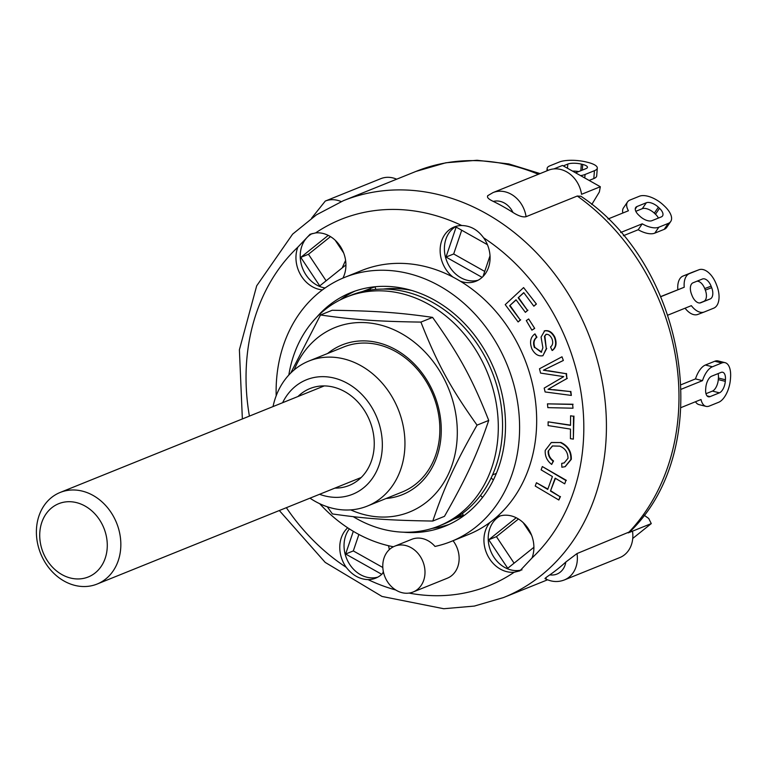 <?xml version="1.0" encoding="UTF-8"?>
<svg xmlns="http://www.w3.org/2000/svg" width="769" height="769" viewBox="0 0 769 769"><rect width="100%" height="100%" fill="white"/><g stroke="black" fill="none" stroke-linecap="round" stroke-linejoin="round"><path stroke-width="1.15" d="M85.917 586.497A49.379 40.94 -112 0 0 97.096 584.056A49.379 40.94 -112 0 0 116.58 522.939A49.379 40.94 -112 0 0 60.136 492.468A49.379 40.94 -112 0 0 38.45 547.057A49.379 40.94 -112 0 0 85.917 586.497M79.332 578.922A39.507 32.75 68 0 1 41.766 522.487A39.507 32.75 68 0 1 99.393 519.575A39.507 32.75 68 0 1 79.332 578.922M681.017 407.58L701.011 399.515A19.754 9.468 -76 0 0 706.029 406.368A19.754 9.468 -76 0 0 709.306 406.051L718.698 402.264A19.754 9.468 -76 0 0 730.425 379.28L730.55 377.704A19.754 9.468 -76 0 0 725.071 362.67A19.754 9.468 -76 0 0 721.793 362.978L712.402 366.775A19.754 9.468 -76 0 0 702.491 380.655L695.484 378.915L681.142 384.702M681.296 389.21L702.491 380.655M719.438 392.834L710.047 396.631A9.872 4.729 -76 0 1 708.412 396.785A9.872 4.729 -76 0 1 705.673 389.268L705.798 387.691A9.872 4.729 -76 0 1 711.661 376.195L721.053 372.407A9.872 4.729 -76 0 1 722.687 372.254A9.872 4.729 -76 0 1 725.427 379.771L725.302 381.347A9.872 4.729 -76 0 1 719.438 392.834L712.43 391.094A9.872 4.729 104 0 0 718.294 379.598L718.419 378.031A9.872 4.729 104 0 0 718.102 373.599M725.071 362.67L718.063 360.93A19.754 9.468 104 0 0 714.786 361.238L705.394 365.025A19.754 9.468 104 0 0 695.484 378.915M695.503 401.735A19.754 9.468 104 0 0 699.021 404.629L706.029 406.368M705.98 393.699L712.43 391.094M667.876 315.136L691.35 305.658A19.754 11.045 -110.8 0 0 704.193 312.012A19.754 11.045 -110.8 0 0 704.317 311.964L713.699 308.177A19.754 11.045 -110.8 0 0 716.823 285.626L716.227 284.088A19.754 11.045 -110.8 0 0 698.983 269.756A19.754 11.045 -110.8 0 0 698.858 269.804L689.476 273.591A19.754 11.045 -110.8 0 0 684.227 287.241L660.696 296.584M660.754 296.709L684.227 287.241M710.143 298.968L700.751 302.755A9.872 5.518 -110.8 0 1 700.694 302.784A9.872 5.518 -110.8 0 1 692.071 295.613L691.475 294.075A9.872 5.518 -110.8 0 1 693.032 282.8L702.424 279.012A9.872 5.518 -110.8 0 1 702.481 278.993A9.872 5.518 -110.8 0 1 711.104 286.155L711.7 287.693A9.872 5.518 -110.8 0 1 710.143 298.968L703.76 301.39A9.872 5.518 69.2 0 0 705.317 290.115L704.731 288.577A9.872 5.518 69.2 0 0 696.964 281.214M692.725 272.13A19.754 11.045 69.2 0 0 692.6 272.178A19.754 11.045 69.2 0 0 692.485 272.216L683.093 276.013A19.754 11.045 69.2 0 0 677.845 289.663M685.064 308.196A19.754 11.045 69.2 0 0 697.81 314.434A19.754 11.045 69.2 0 0 697.935 314.386L704.068 312.06M699.828 302.976L703.76 301.39M620.621 232.536L642.24 223.817A19.754 9.661 -145.7 0 0 658.831 227.211L668.223 223.423A19.754 9.661 -145.7 0 0 670.722 221.491A19.754 9.661 -145.7 0 0 664.637 206.236L663.484 205.15A19.754 9.661 -145.7 0 0 639.414 196.23L630.032 200.017A19.754 9.661 -145.7 0 0 627.533 201.949A19.754 9.661 -145.7 0 0 628.417 210.764L607.952 219.021M661.311 216.896L651.92 220.684A9.872 4.825 -145.7 0 1 639.885 216.224L638.731 215.137A9.872 4.825 -145.7 0 1 635.694 207.515A9.872 4.825 -145.7 0 1 636.943 206.544L646.335 202.756A9.872 4.825 -145.7 0 1 658.37 207.217L659.514 208.303A9.872 4.825 -145.7 0 1 662.561 215.926A9.872 4.825 -145.7 0 1 661.311 216.896M627.533 201.949L623.486 207.88A19.754 9.661 34.3 0 0 622.861 213.003M623.342 235.737L638.203 229.748A19.754 9.661 34.3 0 0 654.794 233.142L664.185 229.354A19.754 9.661 34.3 0 0 666.685 227.422L670.722 221.491M658.389 218.069A9.872 4.825 34.3 0 0 655.476 214.234L654.323 213.148A9.872 4.825 34.3 0 0 642.288 208.687L635.819 211.302M638.203 229.748L642.24 223.817M548.095 170.372A19.754 5.691 -175.5 0 1 547.134 168.401A19.754 5.691 -175.5 0 1 549.998 165.777L559.39 161.99A19.754 5.691 -175.5 0 1 586.459 162.038L587.862 162.384A19.754 5.691 -175.5 0 1 597.302 168.075A19.754 5.691 -175.5 0 1 594.437 170.699L585.046 174.486A19.754 5.691 -175.5 0 1 580.605 175.64M563.283 165.902L567.801 164.076A9.872 2.845 -175.5 0 1 581.335 164.105L582.739 164.451A9.872 2.845 -175.5 0 1 587.458 167.296A9.872 2.845 -175.5 0 1 586.026 168.613L576.635 172.4A9.872 2.845 -175.5 0 1 575.481 172.756M589.15 180.446L593.822 178.562A19.754 5.691 4.5 0 0 596.686 175.928L597.302 168.075M578.74 171.554A9.872 2.845 4.5 0 0 572.521 171.093M411.896 290.49A120.156 99.614 -112 0 0 401.331 288.904L401.399 287.962M492.516 474.925L496.351 473.387M383.106 289.086A120.156 99.614 68 0 1 401.331 288.904M353.259 516.681A123.453 102.344 -112 0 0 438.926 526.006A123.453 102.344 -112 0 0 456.392 325.489A123.453 102.344 -112 0 0 346.54 297.045A123.453 102.344 -112 0 0 288.827 375.022M438.926 526.006L443.194 524.285A123.453 102.344 -112 0 0 460.66 323.768A123.453 102.344 -112 0 0 350.808 295.315L346.54 297.045M309.974 498.158A78.188 64.817 -112 0 0 367.361 506.069L402.254 491.987A78.188 64.817 -112 0 0 438.849 416.154A78.188 64.817 -112 0 0 343.753 346.982L308.85 361.055A78.188 64.817 -112 0 0 273.024 406.58M386.105 498.504A80.707 66.913 -112 0 0 434.302 394.757A80.707 66.913 -112 0 0 327.594 353.5M350.683 509.885A99.48 82.466 -112 0 0 456.113 416.135A99.48 82.466 -112 0 0 324.797 332.698A99.48 82.466 -112 0 0 294.191 369.889M290.72 373.061L320.51 314.982C353.769 319.769 377.377 321.452 420.912 322.096C437.234 363.564 450.442 387.807 477.049 425.132C454.988 463.88 444.578 486.441 432.793 521.046C389.268 520.402 365.65 518.719 332.4 513.932L327.296 506.771M432.793 521.046L444.472 516.335C466.533 477.587 476.943 455.027 488.728 420.422C472.397 378.954 459.189 354.711 432.582 317.386C399.332 312.589 375.714 310.916 332.189 310.263L320.51 314.982M477.049 425.132L488.728 420.422M420.912 322.096L432.582 317.386M535.983 304.216L533.849 306.197L523.737 292.614L518.143 297.814L527.505 310.368L525.371 312.349L516.018 299.785L509.626 305.726L520.248 319.981L518.123 321.951L505.223 304.649L523.593 287.587L536.406 304.043L533.849 306.197M523.833 292.749L518.143 297.814M518.575 297.641L527.505 310.368M527.928 310.195L525.371 312.349M516.114 299.92L509.626 305.726M510.058 305.553L520.248 319.981M520.671 319.808L518.123 321.951M536.406 304.043L523.593 287.587M564.715 483.836L555.141 478.164L550.46 491.035L560.034 496.707L558.832 500.013L535.234 486.046L536.445 482.74L547.73 489.42L552.411 476.54L541.126 469.859L542.328 466.552L565.917 480.519L564.715 483.836L565.917 480.519M555.439 478.337L550.46 491.035M550.883 490.862L560.034 496.707M560.457 496.534L558.832 500.013M547.855 489.065L536.445 482.74M566.349 480.346L542.328 466.552M570.579 415.798L573.52 416.26L573.357 439.128L570.425 438.666L570.492 429.102L548.095 425.584L548.124 421.845L570.511 425.363L570.579 415.798L573.52 416.26M573.943 416.087L573.357 439.128M570.521 425.122L548.124 421.845M534.282 328.565L531.898 330.161L526.294 320.577L528.668 318.972L534.705 328.392L531.898 330.161M534.705 328.392L528.668 318.972M573.001 408.204L547.826 407.637L547.461 403.86L572.636 404.427L573.001 408.204L572.636 404.427M573.068 404.254L547.461 403.86M545.231 450.413L551.267 442.56L560.332 442.55C567.58 445.972 571.098 451.614 570.877 459.478L565.032 466.706L561.87 467.244L561.726 463.38L564.158 462.948L568.022 458.276C567.887 452.297 565.128 448.25 559.745 446.155L552.402 445.962L548.172 451.105C547.941 455.21 549.595 458.555 553.122 461.14L551.69 464.438C547.019 460.785 544.865 456.113 545.231 450.413M551.479 442.473L560.332 442.55M560.755 442.377C568.012 445.799 571.521 451.441 571.309 459.304L570.877 459.478M571.309 459.304L565.244 466.62M564.369 462.861L561.726 463.38M552.613 445.885L548.172 451.105M548.595 450.932C548.364 455.037 550.018 458.382 553.545 460.967L553.122 461.14M553.545 460.967L551.69 464.438M544.202 330.978C548.384 330.17 551.806 332.314 554.468 337.418C556.564 343.32 555.776 347.675 552.113 350.491L550.537 346.963C552.824 345.156 553.296 342.416 551.95 338.754C550.316 335.447 548.326 334.006 545.98 334.409L544.452 336.332L546.298 348.607L542.943 355.711C538.492 356.566 534.83 354.317 531.927 348.963C529.408 342.215 530.408 337.187 534.945 333.861L536.945 337.216C533.955 339.562 533.273 342.974 534.878 347.444L541.241 352.24L542.885 347.799L541.078 337.053L544.712 330.766M534.878 347.444L541.674 352.067M544.625 330.805C548.816 329.997 552.238 332.141 554.891 337.245C556.996 343.147 556.208 347.501 552.536 350.328L552.113 350.491M546.403 334.236L544.452 336.332M544.885 336.159L546.298 348.607M546.73 348.434L542.866 355.749M534.945 333.861L536.522 337.389C533.532 339.735 532.84 343.147 534.455 347.617M562.927 360.651L543.404 370.216L566.08 373.676L566.888 378.54L548.028 389.316L570.415 391.565L571.348 395.42L545.115 391.959L544.183 388.095L563.725 376.618L540.549 373.09L539.502 368.764L561.995 356.797L563.35 360.478L543.404 370.216M543.827 370.043L548.114 370.937M548.537 370.764L566.08 373.676M566.503 373.503L566.888 378.54M567.311 378.367L555.756 384.798M556.189 384.625L548.028 389.316M548.46 389.152L553.267 389.835M553.699 389.672L570.415 391.565M570.838 391.392L571.348 395.42M563.35 360.478L561.995 356.797M629.984 531.696C715.987 448.875 688.428 267.775 580.96 196.268L577.279 196.028L526.073 216.695C522.939 217.425 518.575 216.012 512.961 212.465A213.984 177.399 -112 0 0 493.352 201.43C488.055 198.95 486.344 196.941 488.219 195.413M546.134 578.307C543.846 579.22 545.077 578.067 549.825 574.856A213.984 177.399 -112 0 0 565.83 562.024L577.01 553.555L629.965 531.687M526.073 216.695A27.155 22.512 -112 0 0 493.025 192.586L548.508 170.199A27.155 22.512 -112 0 1 581.547 194.307L600.329 186.732L599.339 192.019L591.774 204.516M600.329 186.732L562.485 165.45L553.92 168.901M643.989 515.105L648.719 518.479L651.276 523.593L632.743 538.444M577.279 196.028A213.984 177.399 68 0 1 676.23 360.748A213.984 177.399 68 0 1 628.225 532.888L651.276 523.593M342.234 267.881A197.518 163.749 68 0 1 345.589 260.46M463.217 515.115L458.353 516.96L458.151 516.441M484.73 271.428L453.681 253.972L461.708 230.219M326.114 280.8L308.456 254.279L330.487 236.621M514.086 563.177L496.428 536.656L518.469 518.998M382.818 567.503L353.317 550.921L358.883 534.465M492.323 475.377L492.66 474.867M493.362 480L491.141 477.905M370.571 290L370.052 288.654M490.026 255.75L483.009 276.513M482.105 277.369L446.001 257.067L453.681 253.972M345.925 264.921L319.75 285.895L300.775 257.384L308.456 254.279M300.775 257.384L328.238 235.372M523.16 522.603L531.619 535.301M533.897 547.297L507.732 568.272L488.748 539.761L496.428 536.656M383.318 571.463L382.645 573.463M381.751 574.318L345.637 554.016L353.317 550.921M455.546 518.085L458.353 516.96M462.534 513.365L463.38 515.547L453.499 519.296M482.557 497.399L480.481 495.447M362.161 291.643L374.916 286.808L375.916 289.384M628.225 532.888L632.493 531.168A27.155 22.512 -112 0 1 619.795 557.583L564.311 579.97A27.155 22.512 -112 0 0 577.01 553.555M396.669 179.196A27.155 22.512 -112 0 0 380.77 178.677L325.287 201.065A27.155 22.512 -112 0 1 341.205 201.593M446.001 257.067L456.132 227.086L487.431 244.686M335.188 240.226L343.637 252.924M488.748 539.761L516.21 517.748M345.637 554.016L353.307 531.321M322.451 289.884A29.212 24.224 68 0 1 297.834 247.176L310.08 234.257L315.636 232.911A29.212 24.224 68 0 1 345.55 260.133A29.212 24.224 68 0 1 342.916 278.109M312.204 233.536A29.212 24.224 -112 0 0 301.14 263.69A29.212 24.224 -112 0 0 325.104 287.971M383.548 572.492A29.212 24.224 68 0 1 375.676 578.144A29.212 24.224 68 0 1 368.072 579.615C359.623 579.297 352.356 575.212 346.261 567.349A29.212 24.224 68 0 1 347.703 527.803M388.48 545.711A29.212 24.224 68 0 1 389.325 549.614M349.376 528.899A29.212 24.224 -112 0 0 348.847 563.043A29.212 24.224 -112 0 0 377.762 577.154M276.177 395.814A142.38 118.041 68 0 1 344.579 277.417L361.651 270.534A142.38 118.041 68 0 1 453.066 277.128A142.38 118.041 68 0 1 460.218 281.156A142.38 118.041 68 0 1 495.986 517.604A29.212 24.224 68 0 1 497.985 516.662A29.212 24.224 68 0 1 533.523 542.52A29.212 24.224 68 0 1 532.023 557.958L519.921 570.829L514.221 572.232A29.212 24.224 68 0 1 487.383 554.939A29.212 24.224 68 0 1 490.141 522.286A142.38 118.041 68 0 1 468.196 534.609L451.124 541.501A142.38 118.041 68 0 1 435.004 546.442A24.695 20.465 68 0 0 411.723 539.329L394.651 546.211A24.695 20.465 68 0 1 424.68 568.06A24.695 20.465 68 0 1 413.126 592.005A24.695 20.465 68 0 1 384.904 576.769A24.695 20.465 68 0 1 394.651 546.211M500.167 515.932A29.212 24.224 -112 0 0 490.737 551.133A29.212 24.224 -112 0 0 521.988 569.858M495.986 517.604A142.38 118.041 68 0 1 490.141 522.286M453.066 277.128A29.212 24.224 68 0 1 440.137 249.685A29.212 24.224 68 0 1 454.171 226.999A29.212 24.224 68 0 1 461.784 225.528C470.522 225.721 477.799 229.816 483.595 237.794A29.212 24.224 68 0 1 489.709 252.857A29.212 24.224 68 0 1 476.04 281.194A29.212 24.224 68 0 1 460.218 281.156M456.363 226.259A29.212 24.224 -112 0 0 446.914 261.441A29.212 24.224 -112 0 0 478.126 280.204M453.037 540.722A24.695 20.465 68 0 1 458.824 554.286A24.695 20.465 68 0 1 447.27 578.23L413.126 592.005M393.43 546.759A142.38 118.041 68 0 1 319.712 503.724M344.579 277.417A142.38 118.041 68 0 1 507.319 365.294A142.38 118.041 68 0 1 451.124 541.501M316.453 317.472A125.924 104.392 68 0 1 350.741 292.681A125.924 104.392 68 0 1 503.897 404.1A125.924 104.392 68 0 1 444.972 526.236A125.924 104.392 68 0 1 403.081 532.177M367.361 506.069A78.188 64.817 -112 0 0 403.946 430.236A78.188 64.817 -112 0 0 308.85 361.055M282.617 402.706A61.722 51.177 68 0 1 337.476 379.011A61.722 51.177 68 0 1 381.549 434.379A61.722 51.177 68 0 1 319.568 494.294M297.939 396.525A52.263 43.324 68 0 1 310.013 388.547A52.263 43.324 68 0 1 373.58 434.783A52.263 43.324 68 0 1 349.126 485.47A52.263 43.324 68 0 1 334.89 488.113M449.192 524.4A125.924 104.392 68 0 1 432.322 528.361M340.158 299.929A125.924 104.392 68 0 1 355.057 291.076M705.394 365.025L712.402 366.775M707.038 395.881L710.047 396.631M718.419 378.031L725.427 379.771M718.294 379.598L725.302 381.347M714.786 361.238L721.793 362.978M683.093 276.013L689.476 273.591M704.731 288.577L711.104 286.155M705.317 290.115L711.7 287.693M692.485 272.216L698.858 269.804M635.252 209.024L636.943 206.544M642.288 208.687L646.335 202.756M654.323 213.148L658.37 207.217M655.476 214.234L659.514 208.303M654.794 233.142L658.831 227.211M664.185 229.354L668.223 223.423M567.474 168.257L567.801 164.076M580.816 170.708L581.335 164.105M582.287 170.122L582.739 164.451M584.776 177.985L585.046 174.486M593.822 178.562L594.437 170.699M493.352 201.43A18.927 15.697 68 0 1 512.961 212.465M565.83 562.024A18.927 15.697 68 0 1 549.825 574.856M540.098 173.592L508.828 163.932L477.088 160.269L445.809 162.778L415.952 171.42A213.984 177.399 68 0 1 538.358 174.294M547.547 579.807L503.522 597.561A213.984 177.399 -112 0 0 603.675 390.018A213.984 177.399 -112 0 0 343.397 200.69L316.472 214.82L292.614 234.141L256.683 285.828L239.399 349.77L242.36 418.942M483.595 237.794A197.518 163.749 68 0 1 581.277 394.161A197.518 163.749 68 0 1 532.023 557.958M514.221 572.232A197.518 163.749 68 0 1 409.021 593.091M395.775 590.006A197.518 163.749 68 0 1 368.072 579.615M346.261 567.349A197.518 163.749 68 0 1 286.366 507.684M249.416 416.096A197.518 163.749 68 0 1 297.834 247.176M315.636 232.911A197.518 163.749 68 0 1 461.784 225.528M324.249 385.913L60.136 492.468M361.199 477.491L97.096 584.056M697.81 314.434L704.193 312.012M692.6 272.178L698.983 269.756M546.942 170.833L547.134 168.401M487.642 195.739L493.025 192.586M311.618 218.156L325.287 201.065M545 578.615C551.469 581.96 557.9 582.412 564.311 579.97M415.952 171.42L343.397 200.69M279.32 510.529L325.191 562.399L382.01 596.446L443.742 608.731L474.329 606.078L503.522 597.561"/></g></svg>
